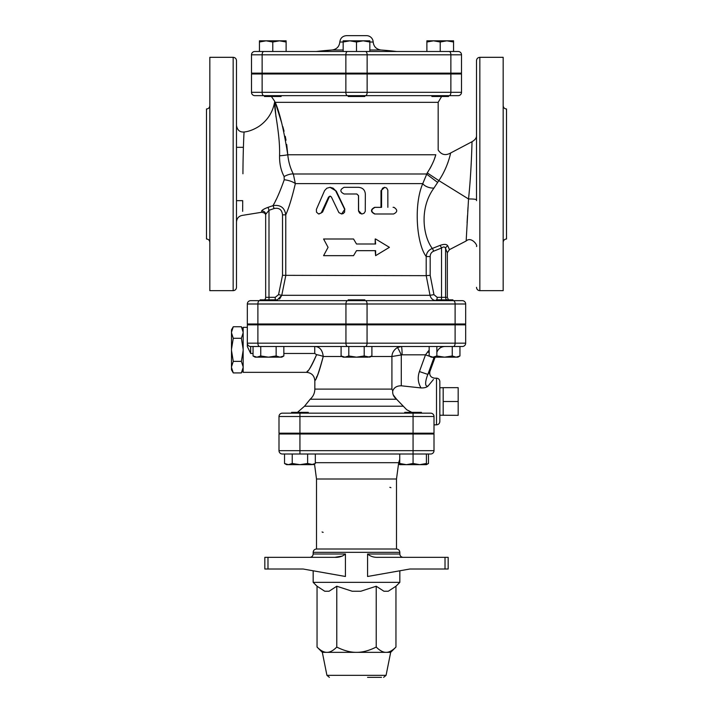 <?xml version="1.0" encoding="UTF-8"?>
<svg xmlns="http://www.w3.org/2000/svg" width="713" height="713" viewBox="0 0 713 713"><rect width="100%" height="100%" fill="white"/><g stroke="black" fill="none" stroke-linecap="round" stroke-linejoin="round"><path stroke-width="1.07" d="M413.068 463.486L419.734 464.671L399.735 464.671L399.735 463.486L406.401 464.671L413.068 463.486L413.068 454.003L430.67 454.003A3.333 3.333 0 0 0 434.003 450.669L434.003 434.003L278.997 434.003L278.997 450.669A3.333 3.333 0 0 0 282.33 454.003L413.068 454.003L315.324 454.003L315.324 463.486L311.474 464.671L299.932 464.671L307.624 463.486L313.265 464.671L315.324 463.486M316.501 479.002L316.501 549.01C314.478 549.206 313.363 550.32 313.167 552.343L399.833 552.343C399.636 550.32 398.522 549.206 396.499 549.01L396.499 479.002L316.501 479.002L314.495 463.958M397.676 454.003L307.624 454.003L307.624 463.486M413.068 454.003L413.068 450.669L299.932 450.669L299.932 454.003L307.624 454.003M323.167 532.344A1.667 1.667 0 0 1 322.089 531.943M389.833 487.344A1.667 1.667 0 0 1 390.911 487.737M264.443 95.649L264.443 96.487L281.118 96.487L281.118 95.649M364.833 73.154L364.833 73.983M348.167 95.649L348.167 96.487L364.833 96.487L364.833 95.649M431.882 95.649L431.882 96.487L448.557 96.487L448.557 95.649M449.199 95.649L458.174 95.649A3.333 3.333 0 0 0 461.507 92.316L450.866 92.316A3.333 1.667 90 0 1 449.199 95.649L254.826 95.649A3.333 3.333 0 0 1 251.493 92.316L251.493 73.983L461.507 73.983L461.507 92.316M266.109 40.819L259.443 42.005L259.443 40.819L279.443 40.819L272.776 42.005L266.109 40.819M286.118 40.819L286.118 42.005L279.443 40.819L286.118 40.819M349.833 40.819L343.167 42.005L343.167 40.819L363.167 40.819L356.5 42.005L349.833 40.819M369.833 40.819L369.833 42.005L363.167 40.819L369.833 40.819M426.882 42.005L426.882 40.819L433.557 40.819L426.882 42.005L426.882 51.488L369.833 51.488L369.833 42.005L373.175 42.04C373.728 46.586 376.312 49.242 380.911 50.008L369.833 50.008M446.891 40.819L440.224 42.005L433.557 40.819L453.557 40.819L453.557 42.005L446.891 40.819M262.134 73.154L262.134 54.821L251.493 54.821A3.333 3.333 0 0 1 254.826 51.488A3.333 3.333 0 0 0 251.493 54.821A3.333 3.333 0 0 1 254.826 51.488A3.333 3.333 0 0 0 251.493 54.821L251.493 73.154L461.507 73.154L461.507 54.821A3.333 3.333 0 0 0 458.174 51.488L254.826 51.488L272.776 51.488L272.776 42.005M286.118 51.488L286.118 42.005M259.443 51.488L259.443 42.005M369.833 51.488L356.5 51.488L356.5 42.005M343.167 51.488L343.167 42.005L339.825 42.04C339.263 46.648 336.679 49.304 332.089 50.008L316.367 51.488L356.5 51.488M440.224 42.005L440.224 51.488L453.557 51.488L453.557 42.005M339.825 42.04C340.342 38.137 342.57 36.006 346.482 35.65L366.518 35.65A6.667 6.667 0 0 1 373.175 42.04M250.664 300.663L259.559 300.663L250.664 300.663A3.333 3.333 0 0 0 247.331 303.996A3.333 3.333 0 0 1 250.664 300.663A3.333 3.333 0 0 0 247.331 303.996L247.331 323.996L465.669 323.996L465.669 303.996A3.333 3.333 0 0 0 462.336 300.663L259.559 300.663A3.333 1.667 -90 0 0 257.892 303.996L345.939 303.996A3.333 1.667 -90 0 1 347.605 300.663M260.111 300.663L260.111 299.834L276.787 299.834L276.787 300.663L365.395 300.663A3.333 1.667 90 0 1 367.061 303.996L455.108 303.996A3.333 1.667 90 0 0 453.441 300.663L462.336 300.663A3.333 3.333 0 0 1 465.669 303.996L455.108 303.996L455.108 323.996M436.855 355.974L436.855 346.5L429.155 346.5L429.155 355.974L433.005 357.168L436.855 355.974L444.547 357.168L452.247 355.974L452.247 346.5L462.336 346.5A3.333 3.333 0 0 0 465.669 343.167L247.331 343.167L247.331 346.509L250.664 353.479L250.664 346.5L453.441 346.5A3.333 1.667 -90 0 0 455.108 343.167L455.108 324.834L465.669 324.834L465.669 343.167A3.333 3.333 0 0 1 462.336 346.5A3.333 3.333 0 0 0 465.669 343.167M401.366 346.5L397.408 347.507C393.906 349.851 392.079 352.846 391.918 356.5L402.087 354.833A8.333 0.722 90 0 0 401.366 346.5L371.901 346.5L371.901 355.974L368.051 357.168L356.5 357.168L364.2 355.974L369.833 357.168L371.901 355.974M247.331 346.509L247.331 343.167A3.333 3.333 0 0 0 250.664 346.5A3.333 3.333 0 0 1 247.331 343.167L247.331 324.834L257.892 324.834L257.892 343.167A3.333 1.667 -90 0 0 259.559 346.5L260.753 346.5L260.753 355.974L268.453 357.168L276.145 355.974L279.995 357.168L283.845 355.974L283.845 346.5M257.892 324.834L367.061 324.834L367.061 343.167A3.333 1.667 -90 0 1 365.395 346.5L371.901 346.5M367.061 324.834L455.108 324.834M281.492 73.983L281.492 73.154M367.569 677.35L381.517 677.35M395.956 586.229L388.255 591.237L383.924 591.237L376.223 586.229L360.823 591.237L352.177 591.237L336.777 586.229L329.076 591.237L324.745 591.237L317.044 586.229L313.167 582.343L399.833 582.343L395.956 586.229L395.956 647.065C392.426 650.621 389.138 652.386 386.089 652.35L356.5 652.35C362.596 652.386 369.174 650.621 376.223 647.065C379.753 650.621 383.041 652.386 386.089 652.35L390.671 652.35L386.072 675.336L383.621 677.35M356.5 652.35L322.329 652.35L317.044 647.065C320.574 650.621 323.862 652.386 326.911 652.35C329.959 652.386 333.247 650.621 336.777 647.065C343.826 650.621 350.404 652.386 356.5 652.35M317.044 586.229L317.044 647.065M336.777 586.229L336.777 647.065M376.223 586.229L376.223 647.065M342.534 556.024L334.807 557.343C338.978 557.548 342.516 556.434 345.431 554.01L345.431 576.487L303.105 569.01L267.981 569.01L267.981 557.343L334.807 557.343M267.981 557.343L264.826 557.343L264.826 569.01L267.981 569.01M445.019 569.01L448.174 569.01L448.174 557.343L445.019 557.343L445.019 569.01L409.895 569.01L367.569 576.487L367.569 554.01C370.484 556.443 374.022 557.548 378.193 557.343L378.148 557.343M445.019 557.343L378.193 557.343M316.501 549.01L396.499 549.01M399.833 570.783L399.833 582.343M399.833 552.343L399.833 554.01L367.569 554.01M291.599 434.003L291.599 433.174M308.266 413.166L308.266 412.337L291.599 412.337L291.599 413.166M421.401 413.166L421.401 412.337L404.734 412.337L404.734 413.166M284.532 463.486L288.382 464.671L286.59 464.671L284.532 463.486L284.532 454.003M288.382 464.671L292.232 463.486L299.932 464.671L288.382 464.671M419.734 464.671L426.41 463.486L426.41 464.671L419.734 464.671M292.232 454.003L292.232 463.486M426.41 454.003L426.41 463.486M399.735 454.003L399.735 463.486M399.735 464.671L398.505 463.958L399.735 464.404M426.41 464.404L428.468 463.486L428.468 454.003M276.787 300.476L281.76 295.307L285.77 275.664L285.77 214.845C288.908 207.857 292.098 197.439 295.342 183.606L293.328 173.99C290.316 168.197 288.471 161.78 287.776 154.757C283.827 129.784 279.648 112.306 275.227 102.324L281.439 122.101M279.549 299.068L281.76 295.307L430.028 295.307L433.95 294.647L430.189 275.334L426.205 275.664L430.028 295.307C430.919 298.649 433.023 300.431 436.356 300.663M286.715 144.463L287.776 154.757L435.795 154.757C438.923 148.447 438.923 148.447 435.795 154.757C434.351 160.238 431.499 166.289 427.247 172.903L422.773 183.606C413.478 205.014 416.686 244.06 426.205 256.546L426.205 275.664L282.517 275.334L278.56 294.647L275.218 297.33L265.664 297.33L265.664 214.363A3.333 3.244 -0 0 0 261.546 211.208L261.546 211.2M353.55 238.998L356.5 243.998L353.55 238.998L323.586 238.998L328.069 247.331L323.586 255.664L353.55 255.664L356.5 250.664L353.55 255.664M375.19 243.998L375.19 238.998L375.617 243.998L356.5 243.998M356.5 250.664L375.617 250.664L375.617 255.664L375.19 250.664M361.954 213.989L364.022 213.303L365.261 211.413L365.341 193.989C364.949 189.943 362.685 187.724 358.55 187.323L344.112 187.323C339.789 189.551 339.789 191.77 344.112 193.989L356.839 193.989L358.55 195.656L358.594 211.2L359.709 213.169L361.732 213.989L358.496 210.656L358.496 195.656L356.83 193.989M393.068 207.323L393.906 207.323C397.756 209.8 397.649 212.019 393.576 213.989L375.047 213.989C370.778 211.779 370.778 209.56 375.047 207.349L381.562 207.349L381.589 190.219L382.649 188.152L384.637 187.323L386.651 188.009L387.827 190.113L387.863 207.323M393.576 213.989L374.628 213.989C370.457 211.779 370.457 209.56 374.628 207.349L381 207.349L381 190.656L384.744 187.323M329.985 187.323L336.26 191.066L344.878 209.194L341.598 213.989L343.256 213.552L344.602 212.144L344.7 209.399L335.538 190.585L333.14 188.179L330.074 187.323L326.804 188.232L324.593 190.594L316.394 209.399L316.483 212.144L318.524 213.936L321.198 213.009L328.559 197.064L330.066 196.128L331.358 196.931L338.88 212.59L341.598 213.989M330.288 196.155L329.192 197.064L322.543 212.118L319.085 213.989M282.82 126.647L284.059 131.237M285.253 136.317L286.02 140.22M275.227 102.324C274.612 101.05 274.612 101.05 275.227 102.324C274.612 101.05 274.612 101.05 275.227 102.324L438.174 102.324L438.174 150.006C441.383 154.837 445.527 155.835 450.598 153.01L472.015 141.718C475.206 139.846 476.703 137.752 476.507 135.417L476.507 115.06M271.386 96.487L274.808 101.451M299.932 413.166L282.33 413.166A3.333 3.333 0 0 0 278.997 416.499A3.333 3.333 0 0 1 282.33 413.166A3.333 3.333 0 0 0 278.997 416.499L278.997 433.174L434.003 433.174L434.003 416.499A3.333 3.333 0 0 0 430.67 413.166L299.932 413.166L299.932 416.499L413.068 416.499L413.068 413.166M348.167 324.834L348.167 323.996M364.833 300.663L364.833 299.834L348.167 299.834L348.167 300.663M452.889 300.663L452.889 299.834L436.213 299.834L436.213 300.663M283.845 355.974L281.787 357.168L256.903 357.168L260.753 355.974M256.903 357.168L255.111 357.168L253.053 355.974L256.903 357.168M341.099 355.974L344.949 357.168L343.167 357.168L341.099 355.974L341.099 346.5M344.949 357.168L348.8 355.974L356.5 357.168L344.949 357.168M452.247 355.974L456.097 357.168L459.947 355.974L457.889 357.168L431.213 357.168L429.155 355.974M253.053 346.5L253.053 355.974M276.145 346.5L276.145 355.974M364.2 346.5L364.2 355.974M348.8 346.5L348.8 355.974M459.947 346.5L459.947 355.974M243.16 369.833L241.377 372.917L243.16 367.453M243.16 366.839L241.377 361.375L243.16 350.44M243.16 349.227L241.377 338.292L243.16 332.819M243.16 332.213L241.377 326.75L233.276 326.75L231.493 332.213L231.493 329.834L233.276 326.75M241.377 372.917L233.276 372.917L231.493 367.453L231.493 369.833L233.276 372.917M233.276 361.375L231.493 366.839L231.493 350.44L233.276 361.375L241.377 361.375M233.276 338.292L231.493 349.227L231.493 332.819L233.276 338.292L241.377 338.292M231.493 366.839L231.493 367.453M231.493 349.227L231.493 350.44M231.493 332.213L231.493 332.819M247.331 327.329L243.16 327.329L243.16 372.338L306.501 372.338L307.731 370.84M439.841 415.216L458.174 415.34L458.174 387.667L443.174 387.667L443.174 401.499L458.174 401.499M443.174 415.34L443.174 401.499M439.841 387.783L443.174 387.667M314.736 346.5L314.736 353.479L316.572 354.7C312.205 365.02 308.854 370.885 306.537 372.284C308.043 372.052 311.394 366.188 316.572 354.7A8.333 1.782 9.5 0 1 323.23 356.5C318.907 372.248 316.117 380.279 314.861 380.599C316.795 378.683 319.584 370.644 323.23 356.5C322.472 349.994 319.638 346.661 314.736 346.5M430.67 413.166L431.401 413.255M318.319 373.291L317.686 374.735M317.027 376.179L316.331 377.649M315.315 379.717L314.834 380.671C314.335 375.608 311.563 372.828 306.501 372.338M370.992 356.5L391.918 356.5L391.918 389.111L392.747 390.929C392.382 394.102 393.656 396.865 396.562 399.218L393.166 394.806M392.97 394.182L392.783 393.335M433.451 379.503L428.058 386.045C426.686 387.391 424.351 388.024 421.035 387.934L401.285 385.795C396.918 385.778 394.066 387.489 392.747 390.929M391.918 389.111L314.834 389.111C314.754 393.148 313.212 396.517 310.191 399.218L396.562 399.218L406.731 409.761L411.793 412.337M434.003 424.841L436.508 424.841L436.508 378.166L434.574 378.22M436.508 424.841C438.531 424.636 439.636 423.531 439.841 421.508L439.841 381.5C439.636 379.476 438.531 378.362 436.508 378.166M401.285 385.795L401.285 355.003A8.333 0.668 66.1 0 0 397.408 347.507M429.155 350.083L425.501 354.833L429.877 356.393M427.452 351.981A8.333 2.923 16.8 0 0 429.155 352.418M432.176 357.168L433.959 357.685L434.146 357.168M402.087 354.833L425.501 354.833L419.422 371.562L427.871 374.405L433.959 357.685M428.058 386.045C423.575 387.302 426.427 377.605 427.871 374.405L429.921 371.455L435.126 357.168M431.508 323.996L431.508 324.834M375.617 255.664L389.414 247.331L375.617 238.998M257.892 323.996L257.892 303.996L247.331 303.996L247.331 323.996M430.189 275.334L430.189 256.546L426.205 256.546C426.499 252.696 428.54 249.996 432.31 248.454C423.388 236.885 418.834 208.686 433.95 188.072L438.843 180.603C448.112 167.065 450.785 152.332 450.598 153.01C450.785 152.341 448.103 167.074 438.843 180.603L468.53 198.98L466.168 240.842L468.53 198.98C471.489 171.343 472.015 140.907 472.015 141.727C471.988 142.261 471.427 171.94 468.53 198.98A6.667 0.829 0 0 1 476.507 199.792M430.189 256.546C430.242 254.006 431.374 252.224 433.593 251.217A3.333 0.74 71.2 0 0 432.31 248.454L440.019 245.406A3.333 0.704 64.8 0 1 441.543 247.999C443.646 246.466 444.992 246.68 445.589 248.641A3.333 2.959 157.4 0 1 447.791 245.887C446.677 244.096 444.092 243.935 440.019 245.406M436.873 299.834A3.333 0.775 90 0 0 437.131 297.33L433.95 294.647M449.44 249.595L447.791 245.887M446.695 299.834A3.333 3.271 90 0 1 445.589 297.33L445.589 248.641L447.318 252.696M265.664 297.33A3.333 3.333 0 0 1 264.532 299.834A3.333 3.333 0 0 0 265.664 297.33L265.664 214.363L268.997 210.29L268.061 207.34C264.14 208.784 261.965 210.077 261.546 211.208C261.528 212.661 261.528 212.661 261.546 211.208M275.218 299.834L275.218 297.33M268.997 299.834L268.997 210.29L274.113 208.526L273.034 205.629L274.309 203.232M281.76 295.307L278.56 294.647M274.113 208.526C279.139 207.554 281.947 209.658 282.517 214.845L285.77 214.845C284.656 207.626 280.414 204.56 273.034 205.629L268.061 207.34M467.077 222.723L467.496 215.567M467.746 211.431L468.004 207.438M433.95 188.072A8.333 4.1 14.5 0 1 422.773 183.606L295.342 183.606A10 3.36 -166.9 0 0 284.237 179.756C280.209 191.146 276.475 199.774 273.034 205.629M275.191 201.521L276.172 199.542M287.776 154.757A10 1.043 176.1 0 1 279.567 155.791C280.271 133.402 273.872 110.212 274.692 101.763C273.872 110.203 280.28 133.491 279.567 155.791C279.425 163.607 280.949 170.532 284.122 176.548L284.237 179.756M275.976 116.879L274.71 102.048M274.692 101.763L274.692 101.763C272.847 112.182 267.571 120.408 258.881 126.433C253.65 129.677 248.73 131.531 244.113 132.003C239.782 132.324 237.242 130.123 236.493 125.399M236.493 200.656L242.705 200.656L242.687 203.713M242.687 204.399L242.652 211.342M242.928 173.714L242.928 173.785C243.044 151.619 243.971 131.531 244.113 132.003C243.971 131.486 243.044 151.646 242.928 173.669M437.577 182.403L426.454 173.99L293.328 173.99A10 3.957 152.3 0 0 284.122 176.548L284.113 176.53M476.507 200.656L476.507 60.65C476.703 58.626 477.817 57.512 479.84 57.316L503.173 57.316L503.173 290.663L479.84 290.663L479.84 57.316M476.507 100.061L476.507 60.65M236.493 287.33L236.493 60.65C236.297 58.626 235.183 57.512 233.16 57.316L233.16 290.663C235.183 290.467 236.297 289.353 236.493 287.33M236.493 247.919L236.493 217.92M236.493 130.06L236.493 100.061M233.16 57.316L209.827 57.316L209.827 290.663L233.16 290.663M209.827 242.331C209.622 240.308 208.517 239.194 206.494 238.998L206.494 108.991C208.517 108.786 209.622 107.672 209.827 105.658M503.173 105.658C503.378 107.672 504.483 108.786 506.506 108.991L506.506 238.998C504.483 239.194 503.378 240.308 503.173 242.331M429.85 168.776L431.552 165.585M432.167 164.302L433.308 161.744M434.529 158.607L435.295 156.37M450.001 155.63L449.698 156.807M449.306 158.215L448.896 159.596M448.094 162.047L447.194 164.516M445.794 167.92L444.359 171.013M427.247 172.903L438.843 180.603M315.324 462.684L398.683 462.684L399.735 459.359M345.858 73.154L345.858 54.821L262.134 54.821A3.333 1.667 -90 0 1 263.801 51.488M367.142 73.154L367.142 54.821L345.858 54.821A3.333 1.667 -90 0 1 347.525 51.488M450.866 73.154L450.866 54.821L367.142 54.821A3.333 1.667 -90 0 0 365.475 51.488M461.507 54.821L450.866 54.821A3.333 1.667 -90 0 0 449.199 51.488M316.367 51.488A345.021 345.021 0 0 1 332.089 50.008L343.167 50.008M386.072 675.336L326.928 675.336L329.379 677.35M345.431 554.01L313.167 554.01C312.962 556.033 311.848 557.147 309.834 557.343M282.33 454.003A3.333 3.333 0 0 1 278.997 450.669L299.932 450.669L299.932 434.003M434.003 450.669L413.068 450.669L413.068 434.003M347.605 346.5A3.333 1.667 -90 0 1 345.939 343.167L345.939 324.834M250.664 353.479L253.053 353.479M283.845 353.479L314.736 353.479M278.997 416.499L299.932 416.499L299.932 433.174M413.068 433.174L413.068 416.499L434.003 416.499M323.23 356.5L342.008 356.5M403.166 406.214L304.54 406.214L297.473 412.337M419.422 371.562C417.426 377.302 417.97 382.756 421.035 387.934M336.26 191.066L335.796 191.066M322.543 212.118L321.759 212.118M329.192 197.064L328.559 197.064M381 190.656L381.562 190.656M450.866 73.983L450.866 92.316L367.142 92.316A3.333 1.667 90 0 1 365.475 95.649M367.142 73.983L367.142 92.316L345.858 92.316A3.333 1.667 90 0 0 347.525 95.649M345.858 73.983L345.858 92.316L262.134 92.316A3.333 1.667 90 0 0 263.801 95.649M262.134 73.983L262.134 92.316L251.493 92.316M345.939 323.996L345.939 303.996L367.061 303.996L367.061 323.996M433.593 251.217L441.543 247.999L441.543 297.33L437.131 297.33M441.285 299.834A3.333 0.775 90 0 0 441.543 297.33L447.336 297.33L448.468 299.834M282.517 214.845L282.517 275.334M396.499 479.002L398.683 462.684M264.443 73.154L264.443 73.983M281.118 73.154L281.118 73.983M348.167 73.154L348.167 73.983M431.882 73.154L431.882 73.983M448.557 73.154L448.557 73.983M396.633 51.488A345.021 345.021 0 0 0 380.911 50.008M431.508 73.983L431.508 73.154M326.928 675.336L322.329 652.35M390.671 652.35L395.956 647.065M399.833 554.01C400.038 556.033 401.152 557.147 403.166 557.343M313.167 552.343L313.167 554.01M313.167 570.783L313.167 582.343M308.266 434.003L308.266 433.174M421.401 434.003L421.401 433.174M404.734 434.003L404.734 433.174M426.41 464.671L428.468 463.486M438.174 102.324L441.614 96.487M276.787 324.834L276.787 323.996M260.111 324.834L260.111 323.996M364.833 324.834L364.833 323.996M452.889 324.834L452.889 323.996M436.213 324.834L436.213 323.996M243.16 329.834L241.377 326.75M314.834 389.111L314.834 380.671M437.007 351.981C438.477 348.514 441.089 346.687 444.841 346.5M434.618 378.166C430.75 377.542 429.181 375.305 429.921 371.455M310.191 399.218L304.54 406.214M281.492 323.996L281.492 324.834M476.507 246.538C477.968 245.281 471.222 236.253 466.159 240.985L449.457 249.639L447.336 252.741L447.336 297.33M236.493 221.984C236.823 218.178 238.864 215.959 242.634 215.335L261.537 212.296C264.354 212.572 265.735 213.65 265.664 215.54M236.493 147.324L243.4 147.324M479.84 290.663C477.817 290.467 476.703 289.353 476.507 287.33"/></g></svg>
